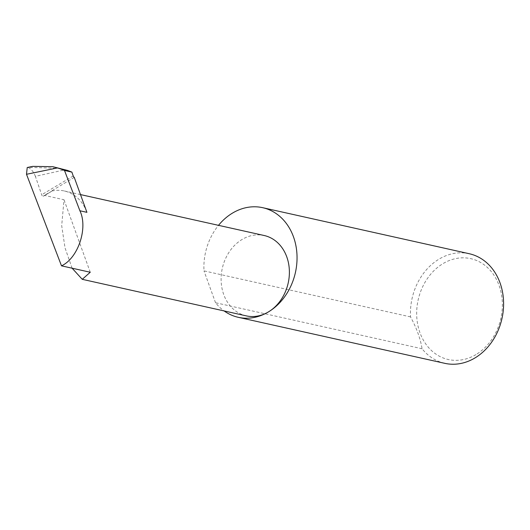 <?xml version="1.0" encoding="UTF-8"?>
<svg xmlns="http://www.w3.org/2000/svg" width="530" height="530" viewBox="0 0 530 530"><rect width="100%" height="100%" fill="white"/><g stroke="black" fill="none" stroke-linecap="round" stroke-linejoin="round"><path stroke-width="0.4" stroke-dasharray="2.65 1.99" d="M72.12 268.213L65.011 247.828L61.699 225.681L64.004 199.757L44.242 195.351L43.367 196.246A1.497 0.676 -120.8 0 1 43.301 196.299A1.497 0.676 -120.8 0 1 41.678 194.782L35.384 176.338L65.389 169.706M246.291 315.873A41.161 33.761 102.6 0 1 221.169 281.761A41.161 33.761 102.6 0 1 242.124 239.447A41.161 33.761 102.6 0 1 264.198 235.519M475.993 354.577A51.662 42.367 102.6 0 1 419.959 332.714A51.662 42.367 102.6 0 1 443.053 263.596A51.662 42.367 102.6 0 1 499.088 285.465A51.662 42.367 102.6 0 1 475.993 354.577M469.229 253.718A56.154 46.057 -77.4 0 0 439.118 259.084A56.154 46.057 -77.4 0 0 410.538 316.907C416.606 328.057 420.449 338.677 422.072 348.767A56.154 46.057 -77.4 0 0 444.802 363.335M422.072 348.767L215.524 302.736A56.154 46.057 -77.4 0 0 224.104 310.931M27.229 167.506L32.767 166.374M60.446 168.401L28.845 167.354M28.097 167.513C31.091 168.752 33.523 171.694 35.384 176.338M74.26 177.391L51.112 191.211A41.161 33.761 102.6 0 1 64.342 190.979A41.161 33.761 102.6 0 1 86.913 212.331M43.367 196.246L51.37 191.469L51.112 191.211L51.37 191.469L44.242 195.351M90.252 272.248L64.004 199.757M410.538 316.907L203.99 270.87A56.154 46.057 -77.4 0 1 218.506 225.336M215.524 302.736L203.99 270.87M73.206 175.953L41.678 194.782M51.536 191.383L43.301 196.299M64.342 190.979L80.481 194.576"/><path stroke-width="0.79" d="M26.5 174.284L27.229 167.506L32.767 166.374L52.814 166.698L57.479 167.93L26.5 174.284L61.5 265.841L90.252 272.248L82.263 279.323L72.12 268.213M224.104 310.931A56.154 46.057 -77.4 0 0 238.255 317.304A56.154 46.057 -77.4 0 0 268.365 311.945A41.161 33.761 102.6 0 1 246.291 315.873L82.263 279.323M238.255 317.304L444.802 363.335A56.154 46.057 -77.4 0 0 474.913 357.975A56.154 46.057 -77.4 0 0 503.5 300.252A56.154 46.057 -77.4 0 0 469.229 253.718L262.681 207.687A56.154 46.057 -77.4 0 0 232.564 213.053A56.154 46.057 -77.4 0 0 218.506 225.336M80.481 194.576L264.198 235.519A41.161 33.761 102.6 0 1 289.32 269.631A41.161 33.761 102.6 0 1 268.365 311.945A56.154 46.057 -77.4 0 0 296.952 254.221A56.154 46.057 -77.4 0 0 262.681 207.687M61.5 265.841C78.115 258.249 88.238 227.96 79.904 210.774L64.494 170.468L60.056 168.765L67.681 170.461L52.814 166.698M57.479 167.93L60.056 168.765M79.904 210.774L86.913 212.331L74.26 177.391A1.497 0.676 -120.8 0 1 73.206 175.953L71.894 172.118L67.681 170.461M71.894 172.118L64.494 170.468"/></g></svg>
